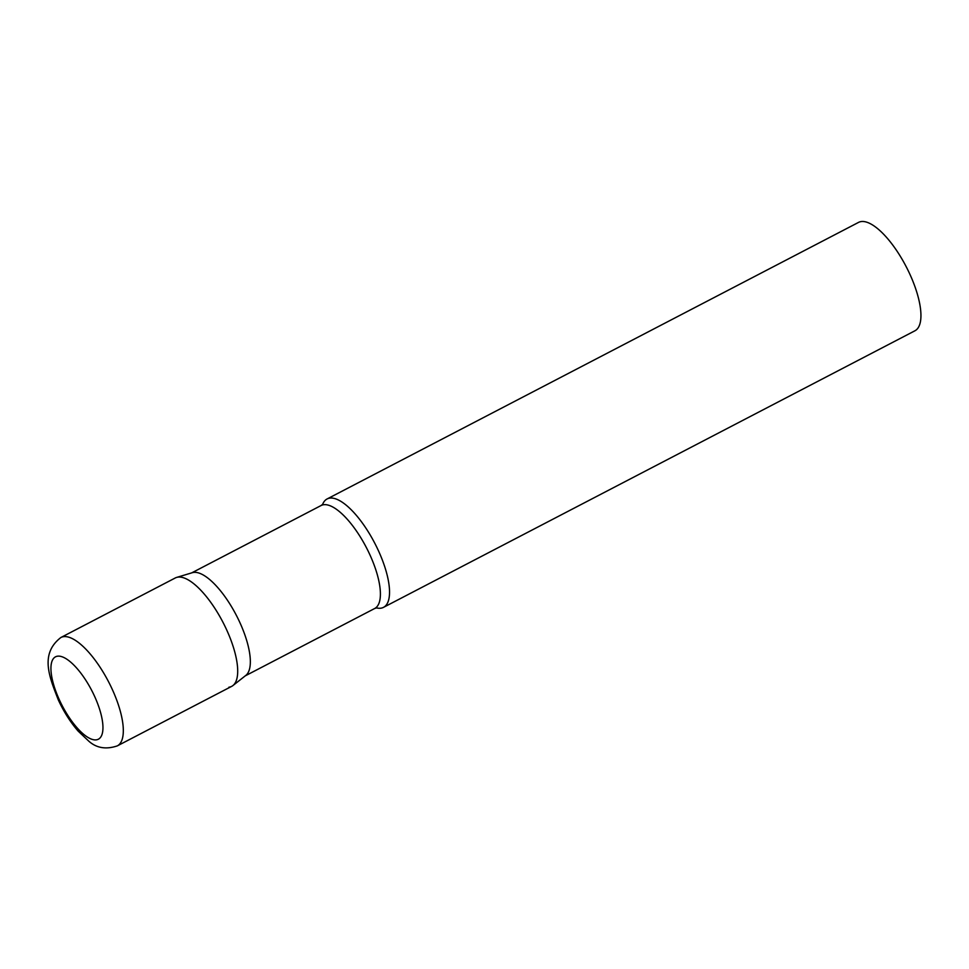 <?xml version="1.0" encoding="UTF-8"?>
<svg xmlns="http://www.w3.org/2000/svg" width="969" height="969" viewBox="0 0 969 969"><rect width="100%" height="100%" fill="white"/><g stroke="black" fill="none" stroke-linecap="round" stroke-linejoin="round"><path stroke-width="1.45" d="M117.297 745.888L231.676 686.367A61.095 21.851 -117.5 0 0 226.371 629.232A61.095 21.851 -117.5 0 0 175.268 577.972L60.89 637.505C39.426 654.099 49.564 677.355 58.382 700.078C63.918 711.973 70.507 722.317 78.15 731.111L88.554 740.946C96.331 748.056 105.912 749.703 117.297 745.888A61.095 21.851 -117.5 0 0 111.992 688.765A61.095 21.851 -117.5 0 0 60.89 637.505M232.923 685.567A61.095 21.851 62.5 0 0 223.742 623.806A61.095 21.851 62.5 0 0 178.03 577.124A61.095 21.851 62.5 0 0 176.637 577.415L192.334 572.691A58.043 20.761 62.5 0 1 193.655 572.413A58.043 20.761 62.5 0 1 237.078 616.744A58.043 20.761 62.5 0 1 245.799 675.429L232.923 685.567A61.095 21.851 62.5 0 1 228.902 687.215M322.701 504.183A61.095 21.851 62.5 0 1 327.098 498.962A61.095 21.851 62.5 0 1 329.872 498.102A61.095 21.851 62.5 0 1 376.493 546.625A61.095 21.851 62.5 0 1 383.506 607.357A61.095 21.851 62.5 0 1 380.744 608.205A61.095 21.851 62.5 0 1 376.711 607.951M327.098 498.962L858.51 222.41A61.095 21.851 62.5 0 1 861.271 221.55A61.095 21.851 62.5 0 1 907.905 270.072A61.095 21.851 62.5 0 1 914.918 330.792L383.506 607.357M59.545 700.248A46.427 16.606 -117.5 0 0 96.27 739.856A46.427 16.606 -117.5 0 0 94.344 695.79A46.427 16.606 -117.5 0 0 57.619 656.183A46.427 16.606 -117.5 0 0 59.545 700.248M191.656 572.897L321.09 505.527A58.043 20.761 62.5 0 1 323.719 504.716A58.043 20.761 62.5 0 1 368.014 550.816A58.043 20.761 62.5 0 1 374.676 608.508L376.517 607.914M245.242 675.865L374.676 608.508M321.09 505.527L322.629 504.364"/></g></svg>
